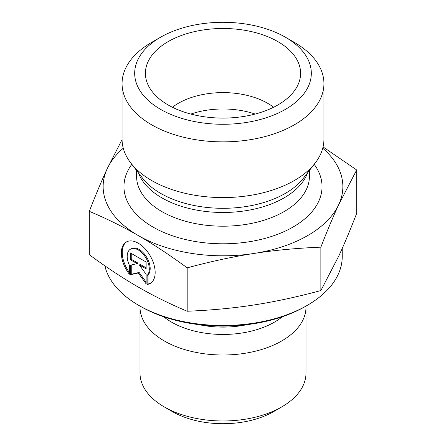 <?xml version="1.0" encoding="UTF-8"?>
<svg xmlns="http://www.w3.org/2000/svg" width="446" height="446" viewBox="0 0 446 446"><rect width="100%" height="100%" fill="white"/><g stroke="black" fill="none" stroke-linecap="round" stroke-linejoin="round"><path stroke-width="0.67" d="M147.124 284.47L147.124 275.444A15.627 9.02 -120 0 0 145.463 257.225A15.627 9.02 -120 0 0 130.433 249.191A15.627 9.02 -120 0 0 129.368 265.192L129.368 274.218A23.917 13.809 60 0 1 126.29 242.011A23.917 13.809 60 0 1 150.207 255.82A23.917 13.809 60 0 1 150.207 283.439A23.917 13.809 60 0 1 147.124 284.47L148.016 283.957A23.917 13.809 -120 0 0 150.642 283.165M126.742 241.771A23.917 13.809 -120 0 0 129.368 272.506M130.433 249.191L131.325 248.673A15.627 9.02 60 0 1 146.355 256.712A15.627 9.02 60 0 1 148.016 274.931L148.016 283.957M147.124 275.444L148.016 274.931M131.247 253.428L131.247 259.232L138.009 263.14L137.117 263.653L130.355 259.745L130.355 252.91L146.137 262.025L146.137 268.86L139.375 264.957L146.137 274.329L146.137 283.901L138.249 272.963L130.355 274.786L130.355 265.214L137.117 263.653M130.355 259.745L131.247 259.232M131.247 265.008L131.247 274.273L139.141 272.445L146.137 282.151M130.355 274.786L131.247 274.273M138.249 272.963L139.141 272.445M139.375 264.957L140.267 264.439L146.137 267.834M138.689 305.332L140.473 306.363A116.707 67.379 0 0 0 305.527 306.363L307.311 305.332A119.227 68.835 180 0 1 138.689 305.332A119.227 68.835 180 0 1 104.827 265.783M342.227 248.422L342.227 256.656A119.227 68.835 180 0 1 307.311 305.332M305.984 306.095A83.001 47.917 180 0 1 306.001 307.082A83.001 47.917 180 0 1 223 354.999A83.001 47.917 180 0 1 139.999 307.082A83.001 47.917 180 0 1 140.016 306.095M306.001 307.082L306.001 373.068A83.001 47.917 180 0 1 281.688 406.947A83.001 47.917 180 0 1 164.312 406.947A83.001 47.917 180 0 1 139.999 373.068L139.999 307.082M164.312 406.947L172.34 411.586A71.644 41.361 0 0 0 273.66 411.586L281.688 406.947M89.317 211.343L89.317 254.738C106.739 267.528 123.051 278.298 138.249 287.046C153.441 295.843 169.753 303.904 187.181 311.241C210.986 310.282 233.264 308.192 254.019 304.958C274.781 301.769 297.058 296.969 320.864 290.558L338.776 256.026C344.334 244.062 350.305 229.846 356.683 213.378L356.683 169.982L338.776 204.519C333.212 216.477 327.241 230.694 320.864 247.168C297.058 248.121 274.781 250.217 254.019 253.451C233.264 256.64 210.986 261.434 187.181 267.845C169.753 255.056 153.441 244.291 138.249 235.538C123.051 226.741 106.739 218.679 89.317 211.343C95.695 194.874 101.666 180.658 107.224 168.694L122.065 139.565M187.181 311.241L187.181 267.845M320.864 290.558L320.864 247.168M323.066 146.94L356.683 169.982M123.258 148.234A119.857 69.202 0 0 0 107.224 168.694A119.857 69.202 0 0 0 138.249 235.538A119.857 69.202 0 0 0 254.019 253.451A119.857 69.202 0 0 0 338.776 204.519A119.857 69.202 0 0 0 322.742 148.234M273.582 107.263A63.081 36.421 0 0 0 267.606 103.271A63.081 36.421 0 0 0 172.418 107.263M277.869 41.612A77.593 44.795 180 0 1 299.712 80.024A77.593 44.795 180 0 1 247.207 115.854A77.593 44.795 180 0 1 168.131 104.966A77.593 44.795 180 0 1 146.288 80.024A77.593 44.795 180 0 1 187.989 33.311A77.593 44.795 180 0 1 277.869 41.612M255.145 114.064A63.081 36.421 0 0 0 190.855 114.064M323.935 83.592L323.935 139.303A100.935 58.275 180 0 1 315.138 163.091A100.935 58.275 180 0 1 151.629 180.507A100.935 58.275 180 0 1 130.862 163.091A100.935 58.275 180 0 1 122.065 139.303L122.065 83.592A100.935 58.275 0 0 0 151.629 124.796A100.935 58.275 0 0 0 261.624 137.429A100.935 58.275 0 0 0 323.935 83.592A100.935 58.275 0 0 0 294.371 42.387L285.451 37.235A88.319 50.989 180 0 1 285.451 109.342A88.319 50.989 180 0 1 160.549 109.342A88.319 50.989 180 0 1 160.549 37.235A88.319 50.989 180 0 1 285.451 37.235M160.549 37.235L151.629 42.387A100.935 58.275 0 0 0 122.065 83.592M247.223 324.627A70.652 40.792 180 0 1 198.777 324.627M163.693 316.749A72.681 41.963 0 0 0 282.307 316.749M315.138 163.091L303.436 178.199A88.113 50.872 180 0 1 160.694 193.402A88.113 50.872 180 0 1 142.564 178.199L130.862 163.091M138.433 172.87A86.424 49.896 0 0 0 161.887 197.868A86.424 49.896 0 0 0 247.625 210.412A86.424 49.896 0 0 0 307.567 172.87M309.424 170.472L309.424 176.304A86.424 49.896 180 0 1 256.071 222.403A86.424 49.896 180 0 1 161.887 211.588A86.424 49.896 180 0 1 136.576 176.304L136.576 170.472M131.799 164.306A99.04 57.183 0 0 0 152.967 227.042A99.04 57.183 0 0 0 278.349 234.027A99.04 57.183 0 0 0 314.201 164.306"/></g></svg>
